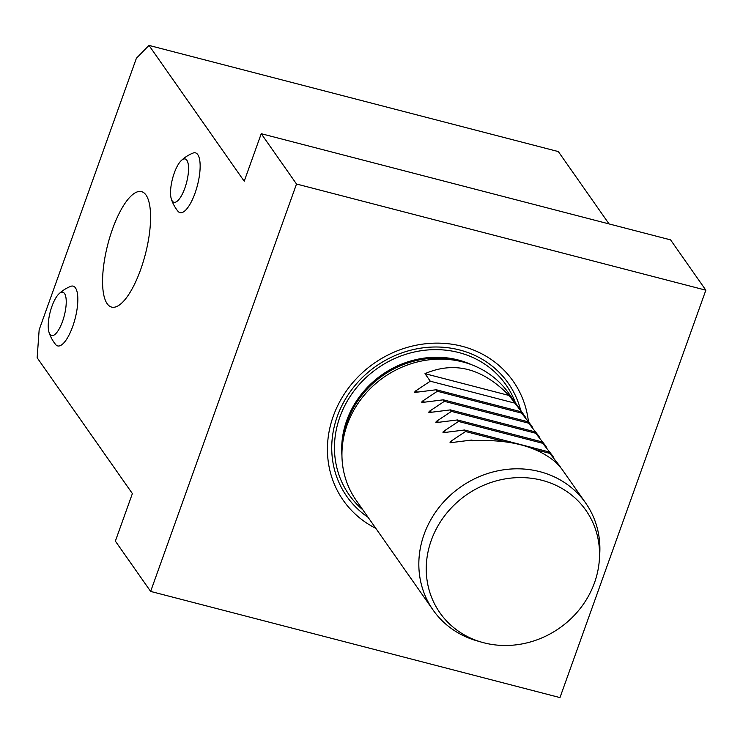 <?xml version="1.0" encoding="UTF-8"?>
<svg xmlns="http://www.w3.org/2000/svg" width="743" height="743" viewBox="0 0 743 743"><rect width="100%" height="100%" fill="white"/><g stroke="black" fill="none" stroke-linecap="round" stroke-linejoin="round"><path stroke-width="1.11" d="M150.634 591.419L559.971 697.593L705.85 290.188L296.513 184.013L150.634 591.419L115.36 541.118L132.384 493.584L37.15 357.754L39.156 329.836L136.406 58.223L148.99 45.407L558.327 151.581L609.046 223.912M528.412 421.365A103.76 94.537 145 0 0 462.081 346.284A103.76 94.537 145 0 0 337.229 406.653A103.76 94.537 145 0 0 375.819 528.347M148.99 45.407L244.215 181.236L261.239 133.703L670.576 239.878L705.85 290.188M261.239 133.703L296.513 184.013M483.804 642.779A89.188 81.256 -35 0 1 481.696 642.203A89.188 81.256 -35 0 1 429.324 546.514A89.188 81.256 -35 0 1 527.251 477.851A89.188 81.256 -35 0 1 599.36 559.711A89.188 81.256 -35 0 1 483.804 642.779M481.696 642.203L476.774 640.791A93.181 84.897 -35 0 1 433.067 610.003A93.181 84.897 -35 0 1 460.632 486.999A93.181 84.897 -35 0 1 585.66 503.02A93.181 84.897 -35 0 1 599.703 554.603L599.36 559.711M433.067 610.003L356.176 500.327A93.181 84.897 -35 0 1 342.133 448.753A93.181 84.897 -35 0 1 465.072 362.565A93.181 84.897 -35 0 1 508.769 393.353L523.936 414.984L509.066 395.471C482.476 368.24 454.447 360.968 424.987 373.664L430.281 381.205L415.012 391.347L414.752 392.453L436.271 389.759L437.33 391.264L422.07 401.415L421.81 402.52L443.33 399.818L444.388 401.331L429.129 411.473L428.86 412.579L450.379 409.885L451.438 411.39L436.178 421.532L435.918 422.637L457.437 419.944L458.496 421.448L443.237 431.599L442.967 432.705L464.486 430.002L465.545 431.516L450.286 441.658L450.026 442.763L471.545 440.07L472.074 440.822C509.094 438.918 537.124 446.19 556.154 462.629L561.671 468.814L585.66 503.02M525.487 417.25L523.936 414.984M520.351 411.566L530.994 425.042L520.351 411.566L436.271 389.759M532.545 427.309L530.994 425.042M527.409 421.625L538.043 435.11L527.409 421.625L443.33 399.818M539.594 437.367L538.043 435.11M534.458 431.692L545.102 445.168L534.458 431.692L450.379 409.885M546.653 447.435L545.102 445.168M541.517 441.751L552.151 455.236L541.517 441.751L457.437 419.944M553.702 457.493L552.151 455.236M548.575 451.818L559.21 465.294L548.575 451.818L464.486 430.002M560.761 467.551L559.21 465.294M424.987 373.664L509.066 395.471M430.281 381.205L514.36 403.012M437.33 391.264L521.41 413.08M444.388 401.331L528.468 423.139M451.438 411.39L535.517 433.197M458.496 421.448L542.576 443.265M465.545 431.516L504.701 441.667M535.434 449.645L549.625 453.323M471.545 440.07L473.978 440.701M146.027 195.047A59.635 19.411 -75.5 0 0 141.551 191.648A59.635 19.411 -75.5 0 0 107.781 244.493A59.635 19.411 -75.5 0 0 111.608 307.091A59.635 19.411 -75.5 0 0 143.176 261.982A59.635 19.411 -75.5 0 0 146.027 195.047M171.327 199.003A37.271 37.271 0 0 0 177.93 211.216A30.881 10.049 -75.5 0 0 195.037 193.152A30.881 10.049 -75.5 0 0 193.013 153.077A37.271 37.271 0 0 0 181.301 160.534A22.364 7.281 -75.5 0 0 172.497 178.784A22.364 7.281 -75.5 0 0 171.327 199.003A22.364 7.281 -75.5 0 0 185.657 185.704A22.364 7.281 -75.5 0 0 188.22 164.101A22.364 7.281 -75.5 0 0 181.301 160.544M58.985 293.81A37.271 37.271 0 0 1 70.696 286.352A30.881 10.049 104.5 0 1 72.721 326.428A30.881 10.049 104.5 0 1 55.614 344.492A37.271 37.271 0 0 1 49.01 332.279A22.364 7.281 -75.5 0 0 63.536 318.348A22.364 7.281 -75.5 0 0 65.867 297.163A22.364 7.281 -75.5 0 0 58.985 293.81A22.364 7.281 -75.5 0 0 50.18 312.06A22.364 7.281 -75.5 0 0 49.01 332.279M342.133 448.753L342.412 444.723A90.024 82.027 -35 0 1 461.189 361.451L465.072 362.565M342.059 450.128A89.819 81.841 -35 0 1 466.39 362.955M341.956 455.905A89.819 81.841 -35 0 1 381.967 374.797A89.819 81.841 -35 0 1 471.851 364.832M362.853 509.856A95.791 87.275 -35 0 1 377.435 368.333A95.791 87.275 -35 0 1 515.447 402.873M368.101 517.332A98.596 89.829 -35 0 1 375.967 366.243A98.596 89.829 -35 0 1 520.685 410.35M415.012 391.347L417.733 392.053M422.07 401.415L424.792 402.121M429.129 411.473L431.841 412.179M436.178 421.532L438.899 422.238M443.237 431.599L445.958 432.305M450.286 441.658L453.007 442.364"/></g></svg>

